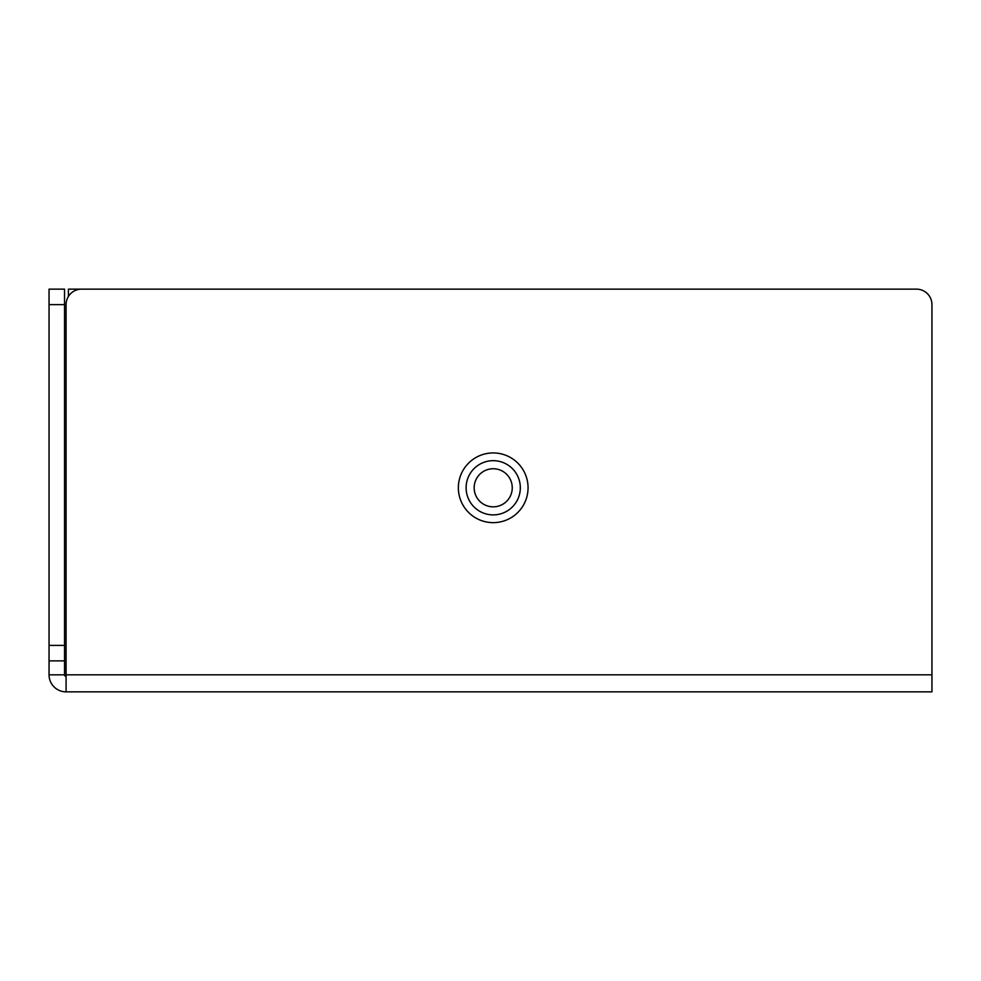 <?xml version="1.0" encoding="UTF-8"?>
<svg xmlns="http://www.w3.org/2000/svg" width="981" height="981" viewBox="0 0 981 981"><rect width="100%" height="100%" fill="white"/><g stroke="black" fill="none" stroke-linecap="round" stroke-linejoin="round"><path stroke-width="1.47" d="M512.254 487.79A19.044 19.044 0 0 1 493.21 506.834A19.044 19.044 0 0 1 474.166 487.79A19.044 19.044 0 0 1 493.21 468.746A19.044 19.044 0 0 1 512.254 487.79M68.412 296.47L68.412 289.137L916.462 289.137A15.488 15.488 0 0 1 931.95 304.625L931.95 691.863L66.083 691.863L66.083 304.625A15.488 15.488 0 0 1 81.582 289.137L916.462 289.137M931.95 306.17L931.95 304.625M66.083 691.863A17.033 17.033 0 0 1 49.05 674.83L49.05 660.887L64.538 660.887L64.538 289.137L49.05 289.137L49.05 660.973M64.538 660.887L64.538 674.83A1.545 1.545 0 0 0 66.083 676.375M520.322 487.79A27.112 27.112 0 0 0 493.21 460.678A27.112 27.112 0 0 0 466.11 487.79A27.112 27.112 0 0 0 493.21 514.89A27.112 27.112 0 0 0 520.322 487.79M528.06 487.79A34.85 34.85 0 0 1 493.21 522.64A34.85 34.85 0 0 1 458.36 487.79A34.85 34.85 0 0 1 493.21 452.94A34.85 34.85 0 0 1 528.06 487.79M49.05 674.83L64.538 674.83M49.05 304.625L64.538 304.625M64.538 645.4L49.05 645.4M66.083 674.83L931.95 674.83"/></g></svg>
